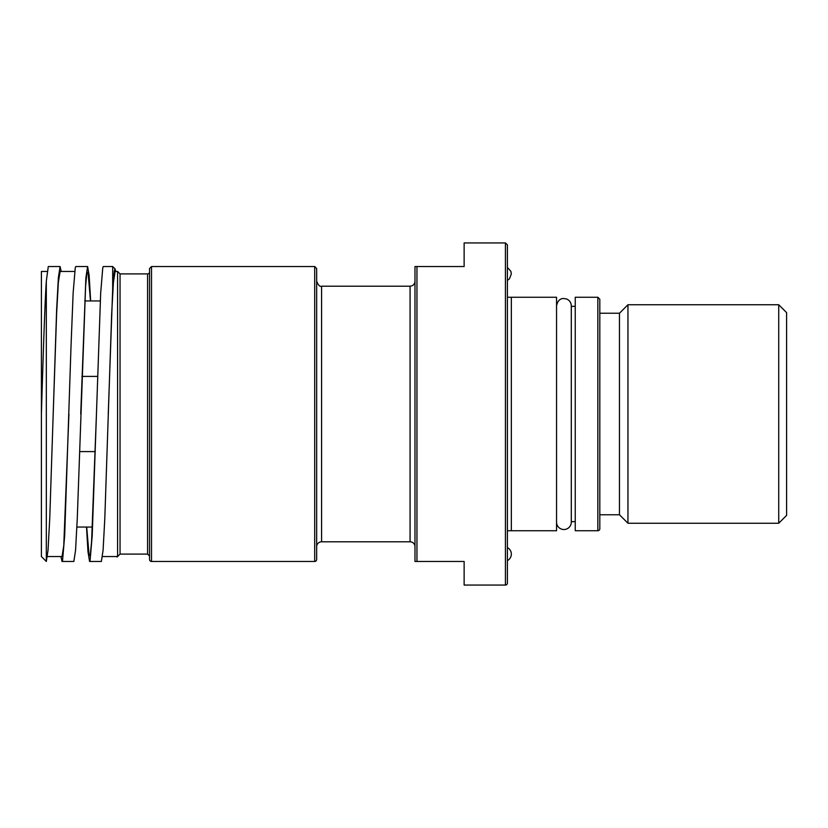 <?xml version="1.0" encoding="UTF-8"?>
<svg xmlns="http://www.w3.org/2000/svg" width="828" height="828" viewBox="0 0 828 828"><rect width="100%" height="100%" fill="white"/><g stroke="black" fill="none" stroke-linecap="round" stroke-linejoin="round"><path stroke-width="1.24" d="M86.702 527.053L89.145 555.847L90.355 554.263L91.577 541.854L96.452 414L92.198 535.851L90.076 560.494L89.569 561.467L87.965 551.614L86.516 527.053M117.1 556.54L117.586 555.65L117.1 557.037L116.582 556.551M101.368 561.456L103.086 550.247L104.814 518.287L111.697 313.201L113.415 282.286L115.133 271.439L117.586 271.449L117.586 555.65M73.847 561.456L75.565 550.247L77.283 518.287L85.605 286.126L86.816 273.757L88.037 272.133L90.48 300.947M47.144 271.449L41.4 271.449L41.4 556.551L46.316 561.467L46.316 281.137C44.702 305.677 43.066 359.435 41.4 414M60.051 266.533L48.283 266.533L46.316 281.137M46.316 561.456L48.034 550.247L49.752 518.276L56.635 309.724L58.364 277.753L60.082 266.533L61.21 271.449M87.582 266.533L75.814 266.533L75.265 267.661L73.143 292.926L71.032 345.897L64.677 535.592L62.566 560.442L62.048 561.467L60.91 556.551M80.72 414L85.884 277.753L87.602 266.533L89.134 275.413L90.656 300.947M575.232 306.35L571.279 306.35L571.279 521.65A7.369 7.369 180 0 1 563.92 529.516A7.369 7.369 180 0 1 556.551 522.147L556.571 521.65M597.847 297.262L575.232 297.262L575.232 530.738L597.847 530.738A1.966 1.966 0 0 0 599.814 528.771L599.814 299.229L597.847 297.262L597.847 530.738M507.398 297.262L556.551 297.262L556.551 530.738L507.398 530.738M316.669 546.718A4.916 4.916 0 0 1 321.585 541.802L321.585 286.198L410.067 286.198L410.067 541.802A4.916 4.916 0 0 1 414.983 546.718M149.547 271.936A1.966 1.966 0 0 1 147.581 273.902L147.581 554.098L120.05 554.098L120.05 273.902L117.586 271.449M108.251 414L112.68 289.138L112.68 266.533L115.102 268.955M112.68 289.138L114.243 271.098L114.988 268.924L115.816 271.449M151.514 266.533L151.514 561.467A1.966 1.966 0 0 1 149.547 559.5L149.547 268.5L151.514 266.533L314.702 266.533L314.702 561.467A1.966 1.966 0 0 0 316.669 559.5L316.669 268.5L314.702 266.533M147.581 554.098L149.547 556.064L149.547 414M505.432 242.935L464.135 242.935L464.135 266.533L414.983 266.533L414.983 561.467L464.135 561.467L464.135 585.065L505.432 585.065A1.966 1.966 0 0 0 507.398 583.098L507.398 244.902L505.432 242.935L505.432 585.065M112.68 266.533L103.334 266.533L102.775 267.723L100.664 293.195L96.452 414M47.455 556.551L62.048 556.551L63.766 545.693L68.931 414M53.199 414L56.635 313.201L58.364 282.286L60.113 271.449M627.955 414L627.955 523.244L778.734 523.244L778.734 304.756L627.955 304.756L627.955 414M627.955 523.244L619.468 514.768L619.468 313.232L627.955 304.756M778.734 523.244L786.6 515.389L786.6 312.611L778.734 304.756M507.398 547.577A7.369 7.369 180 0 1 507.398 560.618M81.889 376.409L97.58 376.409M95.282 451.591L79.591 451.591M416.95 561.467L416.95 266.533M102.506 556.551L117.1 556.551M62.048 561.467L73.847 561.467M571.279 521.65L575.232 521.65M571.299 522.147L571.299 305.853C571.134 302.562 569.54 300.264 566.507 298.949L563.495 298.494C562.771 298.535 558.031 298.339 556.551 305.853M410.067 286.198C413.058 285.908 414.693 284.263 414.983 281.282M321.585 541.802L410.067 541.802M321.585 286.198C319.981 286.964 318.335 285.329 316.669 281.282M100.281 300.947L84.735 300.947M92.446 527.053L76.9 527.053M120.05 554.098L117.1 557.037M147.581 273.902L120.05 273.902M151.514 561.467L314.702 561.467M89.569 561.467L101.368 561.467M60.082 271.449L74.675 271.449M619.468 313.232L599.814 313.232M619.468 514.768L599.814 514.768M507.398 280.423L509.489 278.777L511.331 273.902L510.866 271.346L507.398 267.382M511.331 297.262L511.331 530.738"/></g></svg>
